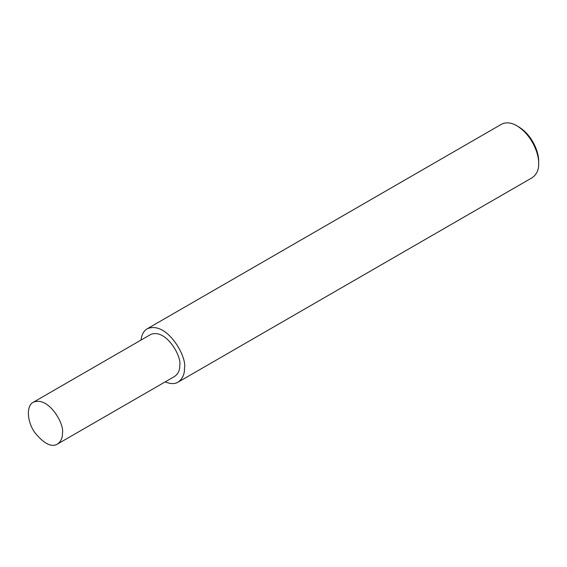 <?xml version="1.0" encoding="UTF-8"?>
<svg xmlns="http://www.w3.org/2000/svg" width="567" height="567" viewBox="0 0 567 567"><rect width="100%" height="100%" fill="white"/><g stroke="black" fill="none" stroke-linecap="round" stroke-linejoin="round"><path stroke-width="0.85" d="M165.167 381.889C170.582 384.065 174.884 384.15 178.088 382.144L532.264 177.655C536.772 174.324 538.905 169.618 538.65 163.551L538.65 161.453C539.125 153.267 532.782 135.371 518.67 126.845L516.856 125.796C511.186 122.479 506.048 121.969 501.441 124.272L147.264 328.754C143.77 330.802 141.686 334.573 141.02 340.065M538.65 163.551C539.167 154.614 532.25 135.102 516.856 125.796M178.088 382.144C182.595 378.806 184.722 374.107 184.473 368.033C187.351 357.217 166.96 320.461 147.264 328.754M57.451 444.074L174.749 376.36C178.279 373.745 179.945 370.06 179.746 365.304C182.007 356.834 166.032 328.038 150.602 334.537L33.304 402.258C25.99 405.71 27.032 421.968 35.062 432.919C44.148 443.855 51.611 447.569 57.451 444.074C60.981 441.466 62.654 437.781 62.455 433.025C64.709 424.548 48.741 395.759 33.304 402.258"/></g></svg>
